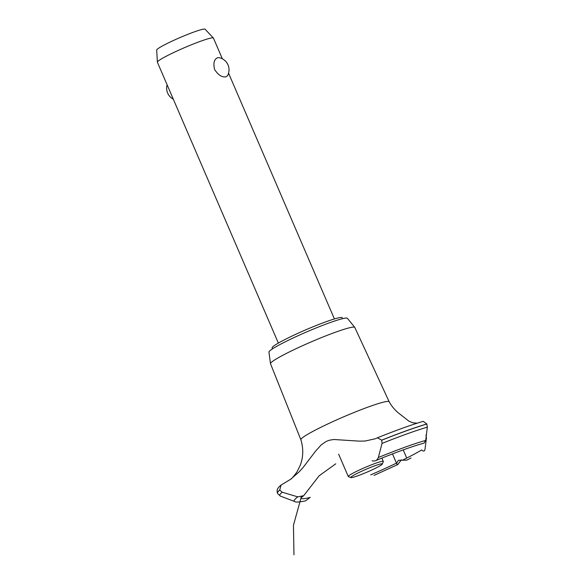 <?xml version="1.0" encoding="UTF-8"?>
<svg xmlns="http://www.w3.org/2000/svg" width="584" height="584" viewBox="0 0 584 584"><rect width="100%" height="100%" fill="white"/><g stroke="black" fill="none" stroke-linecap="round" stroke-linejoin="round"><path stroke-width="0.88" d="M272.516 348.838L272.129 347.94A38.142 3.321 -23.3 0 1 297.176 333.647A38.142 3.321 -23.3 0 1 337.231 318.156A38.142 3.321 -23.3 0 1 342.202 317.762L342.589 318.667M226.001 76.789C222.059 77.541 218.255 75.117 214.605 69.511C213.065 63.065 214.124 59.115 217.774 57.677L219.007 57.641A12.395 12.395 0 0 1 227.548 75.672L226.001 76.789M222.373 58.823L213.445 38.084A30.514 2.657 156.7 0 0 213.394 38.011A30.514 2.657 156.7 0 0 209.473 38.398A30.514 2.657 156.7 0 0 177.857 50.596A30.514 2.657 156.7 0 0 157.373 62.145A30.514 2.657 156.7 0 0 157.388 62.225L278.349 343.085M157.373 62.145L156.687 50.034A26.353 2.3 -23.3 0 1 174.382 40.062A26.353 2.3 -23.3 0 1 201.677 29.536A26.353 2.3 -23.3 0 1 205.072 29.2L213.394 38.011M290.686 479.252C291.416 479.033 293.453 476.683 296.803 472.193L300.118 465.667C303.337 457.323 303.592 448.687 300.884 439.774A48.063 4.19 -23.3 0 0 300.891 439.796L270.516 363.752A45.88 4 -23.3 0 1 270.494 363.664L268.954 352.101A42.72 3.723 -23.3 0 1 297.497 335.975A42.72 3.723 -23.3 0 1 341.896 318.835A42.72 3.723 -23.3 0 1 347.407 318.317L354.751 327.376A45.88 4 -23.3 0 1 354.795 327.449L389.178 401.763A48.063 4.19 -23.3 0 1 389.178 401.777M270.494 363.664A45.88 4 -23.3 0 1 301.147 346.341A45.88 4 -23.3 0 1 348.823 327.938A45.88 4 -23.3 0 1 354.751 327.376M300.884 439.774A48.063 4.19 -23.3 0 1 322.324 426.583A48.063 4.19 -23.3 0 1 382.929 402.281A48.063 4.19 -23.3 0 1 389.17 401.755C392.025 406.902 395.806 411.173 400.507 414.567L408.997 421.239L413.049 422.823L417.217 423.174M335.785 463.798L319.149 475.785L303.702 495.692L297.803 496.874L282.182 492.21L279.714 489.998L281.13 485.012L290.752 479.209L299.074 471.923L302.994 467.616L315.615 451.103L321.258 444.833L326.164 441.453L329.245 440.27L333.741 439.496L359.722 441.161L365.234 441L375.315 438.766L377.483 437.781L381.68 440.168L382.046 443.409L378.344 457.513C377.133 460.433 375.059 461.528 372.125 460.798M297.803 496.874A78.49 6.84 -23.3 0 0 294.686 501.503L294.686 501.503C295.365 502.423 299.001 502.211 305.593 500.868L310.272 497.312M401.405 459.791L397.792 464.55L396.916 464.185L396.719 463.017L398.463 460.287L406.836 460.134L411.063 457.987M425.97 435.065L426.437 437.978L425.013 449.249C424.583 451.374 423.451 451.607 421.626 449.95M375.541 460.681C396.456 452.082 412.632 446.234 424.064 443.132L425.729 440.424L427.313 427.159L426.831 423.969L423.225 421.341C411.377 424.816 396.134 430.291 377.483 437.781M350.882 477.588L348.392 476.61A19.075 1.664 -23.3 0 1 348.268 476.507A19.075 1.664 -23.3 0 1 360.788 469.361A19.075 1.664 -23.3 0 1 380.819 461.615A19.075 1.664 -23.3 0 1 383.301 461.418A19.075 1.664 -23.3 0 1 383.294 461.579L382.294 464.061A17.162 1.496 156.7 0 0 380.067 464.097A17.162 1.496 156.7 0 0 361.387 471.368A17.162 1.496 156.7 0 0 350.882 477.588A17.162 1.496 156.7 0 0 353.006 477.318A17.162 1.496 156.7 0 0 370.365 470.653A17.162 1.496 156.7 0 0 382.294 464.061M310.199 497.444A71.08 6.198 -23.3 0 1 300.935 497.853M396.719 463.017A71.08 6.198 -23.3 0 1 370.687 474.887M421.663 449.979A71.08 6.198 -23.3 0 1 402.887 460.002M277.444 493.356A90.783 7.913 -23.3 0 1 277.429 493.319A90.783 7.913 -23.3 0 1 277.429 493.312A90.783 7.913 -23.3 0 1 279.714 489.998M294.686 501.503L280.4 496.101L277.458 493.392A90.783 7.913 -23.3 0 1 279.743 490.064M280.4 496.101A89.513 7.804 -23.3 0 1 282.182 492.21M378.344 457.513A78.49 6.84 -23.3 0 1 425.729 440.424M382.046 443.409A89.513 7.804 -23.3 0 1 427.313 427.159M381.717 440.234A90.783 7.913 -23.3 0 1 426.86 424.042M381.68 440.168A90.783 7.913 -23.3 0 1 426.831 423.969M167.112 84.804A12.395 12.395 0 0 0 173.295 99.156M334.406 318.944L228.556 73.175M301.337 496.816L293.453 525.271L293.971 554.8M403.216 449.892L406.734 458.068M392.484 453.907L396.463 463.141M397.792 464.55L374.067 475.391M277.429 493.312C276.845 490.356 276.707 488.633 281.13 485.012M300.724 498.072L303.702 495.692M381.87 458.097L383.301 461.418M338.647 454.169L348.268 476.507"/></g></svg>
